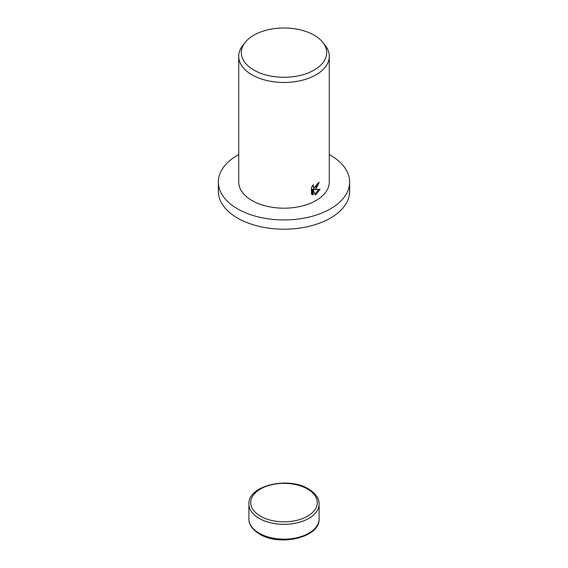 <?xml version="1.0" encoding="UTF-8"?>
<svg xmlns="http://www.w3.org/2000/svg" width="568" height="568" viewBox="0 0 568 568"><rect width="100%" height="100%" fill="white"/><g stroke="black" fill="none" stroke-linecap="round" stroke-linejoin="round"><path stroke-width="0.85" d="M329.284 154.595A65.668 37.914 180 0 1 349.668 182.044A65.668 37.914 180 0 1 330.434 208.854A65.668 37.914 180 0 1 258.873 217.075A65.668 37.914 180 0 1 218.332 182.044A65.668 37.914 180 0 1 237.566 155.242A65.668 37.914 180 0 1 238.716 154.595M349.668 182.044L349.668 191.288A65.668 37.914 180 0 1 330.434 218.098A65.668 37.914 180 0 1 258.873 226.32A65.668 37.914 180 0 1 218.332 191.288L218.332 182.044M316.021 188.746L314.132 189.52L320.018 189.336L316.021 194.412L315.077 194.824L313.103 189.627L313.103 194.945L311.456 193.979L311.456 187.412L313.358 184.621L313.096 185.935L313.82 187.461L316.021 186.986L317.54 184.657L317.775 183.308A45.284 26.149 0 0 0 319.166 182.364L316.021 188.746M322.958 42.572L325.343 45.653A45.284 26.149 180 0 1 329.284 56.324A45.284 26.149 180 0 1 316.021 74.813A45.284 26.149 180 0 1 266.669 80.478A45.284 26.149 180 0 1 238.716 56.324A45.284 26.149 180 0 1 242.657 45.653L245.042 42.572A42.671 24.637 180 0 1 253.825 35.209A42.671 24.637 180 0 1 322.958 42.572A42.671 24.637 180 0 1 314.175 70.049A42.671 24.637 180 0 1 259.803 72.917A42.671 24.637 180 0 1 245.042 42.572M329.284 56.324L329.284 182.044A45.284 26.149 180 0 1 316.021 200.532A45.284 26.149 180 0 1 266.669 206.205A45.284 26.149 180 0 1 238.716 182.044L238.716 56.324M318.272 182.974L313.33 189.059L314.132 189.52M313.82 187.461L312.336 185.928M311.839 194.341L312.301 194.483L312.301 189.165L313.103 189.627M314.828 194.149L318.982 189.421M312.301 194.483L313.103 194.945M248.905 518.904C248.685 522.453 250.623 528.645 259.555 534.062C279.612 546.721 320.224 537.498 319.095 518.904A35.095 20.263 180 0 1 308.814 533.231A35.095 20.263 180 0 1 259.185 533.231A35.095 20.263 180 0 1 248.905 518.904L248.905 504.079A35.095 20.263 180 0 0 259.185 518.406A35.095 20.263 180 0 0 308.814 518.406A35.095 20.263 180 0 0 319.095 504.079C319.315 500.522 317.377 494.337 308.445 488.92C288.388 476.254 247.776 485.484 248.905 504.079M307.536 489.005A33.285 19.22 180 0 1 307.536 516.184A33.285 19.22 180 0 1 260.464 516.184A33.285 19.22 180 0 1 260.464 489.005A33.285 19.22 180 0 1 307.536 489.005M319.095 518.904L319.095 504.079"/></g></svg>
